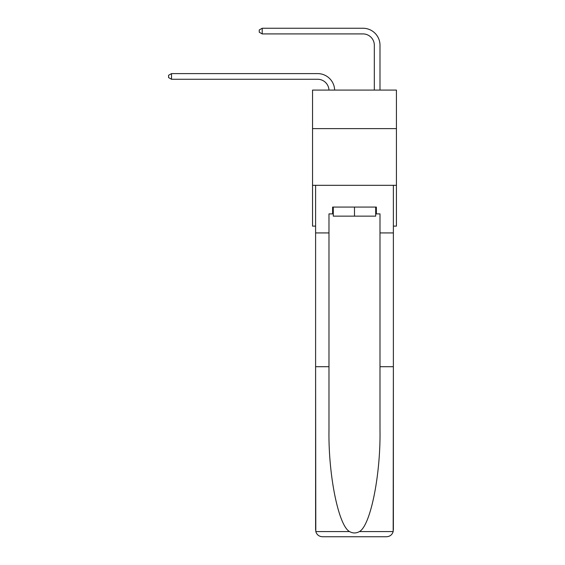 <?xml version="1.0" encoding="UTF-8"?>
<svg xmlns="http://www.w3.org/2000/svg" width="565" height="565" viewBox="0 0 565 565"><rect width="100%" height="100%" fill="white"/><g stroke="black" fill="none" stroke-linecap="round" stroke-linejoin="round"><path stroke-width="0.85" d="M396.432 128.629L396.432 90.082L312.544 90.082L312.544 128.629L396.432 128.629L396.432 226.12L393.374 226.12M396.432 185.313L312.544 185.313L312.544 128.629M312.544 185.313L312.544 226.12L315.602 226.12M317.643 79.262A11.335 11.335 178.8 0 1 328.971 90.082A11.335 11.335 0 0 0 317.643 79.262L171.513 79.262L168.568 77.567L168.568 75.3L171.513 73.598L317.643 73.598A17.006 17.006 -1.2 0 1 334.642 90.082M374.327 90.082L374.327 45.257A11.335 11.335 0 0 0 362.991 33.921L262.209 33.921L259.257 32.219L259.257 29.952L262.209 28.25L362.991 28.25A17.006 17.006 1.2 0 1 379.998 45.257L379.998 90.082M375.69 207.08L375.69 216.148L333.286 216.148L333.286 207.08M354.488 207.08L354.488 216.148M375.69 213.881L376.368 213.881L376.368 207.08L332.608 207.08L332.608 213.881L328.978 213.881L328.978 366.699L315.602 366.699L315.8 531.58C316.831 534.794 319.034 536.517 322.403 536.75L339.636 536.75M322.403 536.75L386.573 536.75L322.403 536.75M369.341 536.75L386.573 536.75C389.942 536.517 392.145 534.794 393.176 531.58L393.374 366.699L393.374 529.949M328.978 366.699L328.978 430.12C328.279 475.179 338.513 525.655 349.551 531.58C352.835 533.409 356.127 533.409 359.425 531.58C370.463 525.655 380.697 475.179 379.998 430.12L379.998 213.881L376.368 213.881M315.602 529.949L315.602 185.313L393.374 185.313L393.374 232.921L379.998 232.921M328.978 232.921L315.602 232.921M393.374 232.921L393.374 366.699L379.998 366.699M332.608 213.881L333.286 213.881M374.327 45.257A11.335 11.335 -178.8 0 0 362.991 33.921A11.335 11.335 -178.8 0 1 374.327 45.257A11.335 11.335 -178.8 0 0 362.991 33.921A11.335 11.335 -178.8 0 1 374.327 45.257A11.335 11.335 -178.8 0 0 362.991 33.921M171.513 79.262L171.513 73.598L317.643 73.598M262.209 33.921L262.209 28.25L362.991 28.25M315.8 531.58L349.551 531.58M359.425 531.58L393.176 531.58"/></g></svg>
